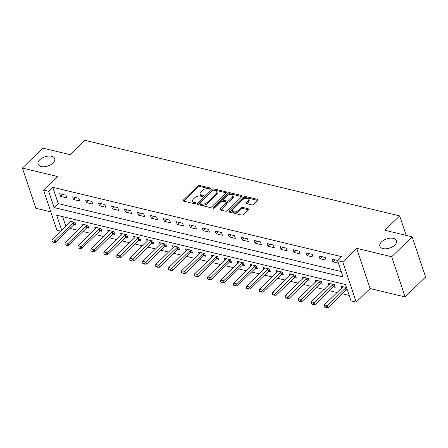 <?xml version="1.0" encoding="UTF-8"?>
<svg xmlns="http://www.w3.org/2000/svg" width="448" height="448" viewBox="0 0 448 448"><rect width="100%" height="100%" fill="white"/><g stroke="black" fill="none" stroke-linecap="round" stroke-linejoin="round"><path stroke-width="0.67" d="M210.61 188.776A0.941 0.515 -18.5 0 0 210.79 188.306A0.941 0.515 -18.5 0 0 210.459 188.059L199.646 185.461A1.344 0.739 -18.5 0 0 197.82 185.998L183.35 200.094A1.344 0.739 -18.5 0 0 183.092 200.766A1.344 0.739 -18.5 0 0 183.568 201.124L194.387 203.717A0.941 0.515 -18.5 0 0 195.658 203.342A0.941 0.515 -18.5 0 0 195.838 202.871A0.941 0.515 -18.5 0 0 195.507 202.625L194.107 202.289A4.306 2.363 -18.5 0 1 192.601 201.146A4.306 2.363 -18.5 0 1 193.424 199.002L194.628 197.826A4.306 2.363 -18.5 0 1 200.458 196.101L201.858 196.437A0.941 0.515 -18.5 0 0 203.134 196.062A0.941 0.515 -18.5 0 0 203.314 195.591A0.941 0.515 -18.5 0 0 202.983 195.339L201.583 195.003A4.306 2.363 -18.5 0 1 200.077 193.866A4.306 2.363 -18.5 0 1 200.9 191.716L202.104 190.54A4.306 2.363 -18.5 0 1 207.934 188.821L209.334 189.157A0.941 0.515 -18.5 0 0 210.61 188.776M381.528 241.881A8.77 4.816 -18.5 0 0 379.848 246.26A8.77 4.816 -18.5 0 0 386.131 248.786A8.77 4.816 -18.5 0 0 394.806 245.073A8.77 4.816 -18.5 0 0 396.486 240.694A8.77 4.816 -18.5 0 0 390.208 238.168A8.77 4.816 -18.5 0 0 381.528 241.881M39.743 159.807A8.77 4.816 -18.5 0 0 38.063 164.186A8.77 4.816 -18.5 0 0 44.341 166.712A8.77 4.816 -18.5 0 0 53.021 162.994A8.77 4.816 -18.5 0 0 54.701 158.62A8.77 4.816 -18.5 0 0 48.418 156.094A8.77 4.816 -18.5 0 0 39.743 159.807M251.86 204.882A1.344 0.739 -18.5 0 0 253.68 204.344L257.74 200.39A1.344 0.739 -18.5 0 0 257.998 199.718A1.344 0.739 -18.5 0 0 257.527 199.36L245.51 196.476A1.344 0.739 -18.5 0 0 243.69 197.014L229.219 211.109A1.344 0.739 -18.5 0 0 228.962 211.781A1.344 0.739 -18.5 0 0 229.438 212.134L241.45 215.023A1.344 0.739 -18.5 0 0 243.27 214.48L248.175 209.709A1.344 0.739 -18.5 0 0 248.433 209.037A1.344 0.739 -18.5 0 0 247.962 208.678L242.822 207.446A1.344 0.739 -18.5 0 0 240.996 207.984L238.566 210.353A3.601 1.977 -18.5 0 1 235.004 211.876A3.601 1.977 -18.5 0 1 232.428 210.84A3.601 1.977 -18.5 0 1 233.117 209.042L242.642 199.763A3.601 1.977 -18.5 0 1 246.204 198.24A3.601 1.977 -18.5 0 1 248.78 199.276A3.601 1.977 -18.5 0 1 248.091 201.074L246.501 202.619A1.344 0.739 -18.5 0 0 246.243 203.291A1.344 0.739 -18.5 0 0 246.719 203.644L251.86 204.882M412.149 236.802L425.6 277.004L405.126 296.946L391.675 256.749L412.149 236.802L384.922 230.266L399.661 215.908L84.846 140.308L70.101 154.666L42.874 148.131L22.4 168.073L57.411 176.478L43.484 190.042L48.675 191.285L52.769 187.298L341.656 256.67L337.562 260.658L342.748 261.901L356.194 302.103L351.008 300.854L345.559 284.558L56.672 215.186L61.678 230.166M391.675 256.749L356.67 248.343L342.748 261.901M226.078 192.786A1.344 0.739 -18.5 0 0 226.335 192.114A1.344 0.739 -18.5 0 0 225.859 191.755L213.847 188.871A1.344 0.739 -18.5 0 0 212.027 189.409L197.557 203.504A1.344 0.739 -18.5 0 0 197.299 204.176A1.344 0.739 -18.5 0 0 197.77 204.534L209.782 207.418A1.344 0.739 -18.5 0 0 211.607 206.881L226.078 192.786M229.678 192.674L241.696 195.558A1.344 0.739 -18.5 0 1 242.166 195.916A1.344 0.739 -18.5 0 1 241.909 196.588L227.438 210.683A1.344 0.739 -18.5 0 1 225.618 211.221L220.478 209.983A1.344 0.739 -18.5 0 1 220.002 209.63A1.344 0.739 -18.5 0 1 220.259 208.958L226.128 203.241A1.344 0.739 -18.5 0 0 226.386 202.569A1.344 0.739 -18.5 0 0 225.915 202.216L222.505 201.393A1.344 0.739 -18.5 0 0 220.679 201.93L214.575 207.883A0.941 0.515 -18.5 0 1 213.64 208.281A0.941 0.515 -18.5 0 1 212.968 208.012A0.941 0.515 -18.5 0 1 213.147 207.542L227.858 193.211A1.344 0.739 -18.5 0 1 229.678 192.674L230.042 193.76L241.886 196.605M22.4 168.073L35.851 208.27L50.786 211.859M52.769 187.298L58.223 203.594L341.202 271.55M60.592 196.42L66.814 197.915L65.906 195.199L59.679 193.704L60.592 196.42L62.647 194.415M73.556 199.534L79.778 201.029L78.87 198.313L72.649 196.818L73.556 199.534L75.611 197.529M86.52 202.647L92.747 204.142L91.834 201.426L85.613 199.931L86.52 202.647L88.581 200.642M99.49 205.761L105.711 207.256L104.804 204.54L98.582 203.045L99.49 205.761L101.545 203.756M112.454 208.874L118.681 210.37L117.768 207.654L111.546 206.158L112.454 208.874L114.514 206.87M125.423 211.988L131.645 213.483L130.738 210.767L124.51 209.272L125.423 211.988L127.478 209.983M138.387 215.102L144.609 216.597L143.702 213.881L137.48 212.386L138.387 215.102L140.442 213.097M151.351 218.215L157.578 219.71L156.666 216.994L150.444 215.499L151.351 218.215L153.412 216.21M164.321 221.329L170.542 222.824L169.635 220.108L163.408 218.613L164.321 221.329L166.376 219.324M177.285 224.442L183.506 225.938L182.599 223.222L176.378 221.726L177.285 224.442L179.34 222.438M190.254 227.556L196.476 229.051L195.569 226.335L189.342 224.84L190.254 227.556L192.31 225.551M203.218 230.67L209.44 232.165L208.533 229.449L202.311 227.954L203.218 230.67L205.274 228.665M216.182 233.783L222.41 235.278L221.497 232.562L215.275 231.067L216.182 233.783L218.243 231.778M229.152 236.897L235.374 238.392L234.466 235.676L228.239 234.181L229.152 236.897L231.207 234.892M242.116 240.01L248.338 241.506L247.43 238.79L241.209 237.294L242.116 240.01L244.171 238.006M255.08 243.124L261.307 244.619L260.4 241.903L254.173 240.408L255.08 243.124L257.141 241.119M268.05 246.238L274.271 247.733L273.364 245.017L267.142 243.522L268.05 246.238L270.105 244.233M281.014 249.351L287.241 250.846L286.328 248.13L280.106 246.635L281.014 249.351L283.074 247.346M293.983 252.465L300.205 253.96L299.298 251.244L293.07 249.749L293.983 252.465L296.038 250.46M306.947 255.578L313.169 257.074L312.262 254.358L306.04 252.862L306.947 255.578L309.002 253.574M319.911 258.692L326.138 260.187L325.226 257.471L319.004 255.976L319.911 258.692L321.972 256.687M337.747 260.478L331.968 259.09L332.881 261.806L338.386 263.127M70.022 228.407L77.739 230.261M82.986 231.521L90.709 233.374M95.956 234.634L103.673 236.488M108.92 237.748L116.637 239.602M121.884 240.862L129.606 242.715M134.854 243.975L142.57 245.829M147.818 247.089L155.54 248.942M160.787 250.202L168.504 252.056M173.751 253.316L181.468 255.17M186.715 256.43L194.438 258.283M199.685 259.543L207.402 261.397M212.649 262.657L220.371 264.51M225.618 265.77L233.335 267.624M238.582 268.884L246.299 270.738M251.546 271.998L259.269 273.851M264.516 275.111L272.233 276.965M277.48 278.225L285.197 280.078M290.45 281.338L298.166 283.192M303.414 284.452L311.13 286.306M316.378 287.566L324.1 289.419M329.347 290.679L337.064 292.533M342.311 293.793L349.199 295.45M62.574 216.608L65.778 226.173M73.942 224.605L75.902 225.075L74.995 222.359L68.768 220.864L69.373 222.667M86.906 227.718L88.866 228.189L87.959 225.473L81.738 223.978L82.337 225.781M99.876 230.832L101.836 231.302L100.923 228.586L94.702 227.091L95.306 228.894M112.84 233.946L114.8 234.416L113.893 231.7L107.666 230.205L108.27 232.008M125.804 237.059L127.764 237.53L126.857 234.814L120.635 233.318L121.24 235.122M138.774 240.173L140.734 240.643L139.821 237.927L133.599 236.432L134.204 238.235M151.738 243.286L153.698 243.757L152.79 241.041L146.563 239.546L147.168 241.349M164.707 246.4L166.667 246.87L165.754 244.154L159.533 242.659L160.138 244.462M177.671 249.514L179.631 249.984L178.724 247.268L172.497 245.773L173.102 247.576M190.635 252.627L192.595 253.098L191.688 250.382L185.466 248.886L186.071 250.69M203.605 255.741L205.565 256.211L204.652 253.495L198.43 252L199.035 253.803M216.569 258.854L218.529 259.325L217.622 256.609L211.394 255.114L211.999 256.917M229.538 261.968L231.493 262.438L230.586 259.722L224.364 258.227L224.969 260.03M242.502 265.082L244.462 265.552L243.555 262.836L237.328 261.341L237.933 263.144M255.466 268.195L257.426 268.666L256.519 265.95L250.298 264.454L250.897 266.258M268.436 271.309L270.396 271.779L269.483 269.063L263.262 267.568L263.866 269.371M281.4 274.422L283.36 274.893L282.453 272.177L276.226 270.682L276.83 272.485M294.364 277.536L296.324 278.006L295.417 275.29L289.195 273.795L289.8 275.598M307.334 280.65L309.294 281.12L308.386 278.404L302.159 276.909L302.764 278.712M320.298 283.763L322.258 284.234L321.35 281.518L315.129 280.022L315.728 281.826M333.267 286.877L335.227 287.347L334.314 284.631L328.093 283.136L328.698 284.939M346.231 289.99L347.474 290.287M341.662 288.053L341.057 286.25L346.567 287.571M406.174 235.368L399.661 215.908M356.67 248.343L370.115 288.54L405.126 296.946M370.115 288.54L356.194 302.103M60.682 231.14L56.935 230.238L43.484 190.042M48.675 191.285L54.124 207.581L343.011 276.954L337.562 260.658M58.223 203.594L54.124 207.581M332.881 261.806L334.936 259.801M200.077 193.866L200.441 194.953A4.306 2.363 -18.5 0 0 201.947 196.09L201.583 195.003M202.793 196.297L201.947 196.09M192.601 201.146L192.965 202.233A4.306 2.363 -18.5 0 0 194.471 203.375L194.107 202.289M195.317 203.577L194.471 203.375M210.269 189.011L200.004 186.547A1.344 0.739 -18.5 0 0 198.184 187.085L183.736 201.163M226.055 192.802L214.211 189.958A1.344 0.739 -18.5 0 0 212.386 190.495L197.938 204.574M213.842 190.238A0.941 0.515 -18.5 0 0 212.565 190.613L199.864 202.983A0.941 0.515 -18.5 0 0 199.685 203.454A0.941 0.515 -18.5 0 0 200.015 203.706L201.494 204.058A4.306 2.363 -18.5 0 0 207.323 202.334L216.003 193.878A4.306 2.363 -18.5 0 0 216.826 191.733A4.306 2.363 -18.5 0 0 215.32 190.59L213.842 190.238M199.685 203.454L200.049 204.54A0.941 0.515 -18.5 0 0 200.379 204.792L200.015 203.706M216.826 191.733L217.19 192.819A4.306 2.363 -18.5 0 1 216.367 194.964L207.687 203.42A4.306 2.363 -18.5 0 1 201.858 205.145L200.379 204.792M220.646 210.022L226.492 204.327A1.344 0.739 -18.5 0 0 226.75 203.655L226.386 202.569M213.914 208.236L228.222 194.298L227.858 193.211M232.215 197.31A3.601 1.977 -18.5 0 0 232.91 195.513A3.601 1.977 -18.5 0 0 230.328 194.477A3.601 1.977 -18.5 0 0 226.772 196L223.412 199.27A1.344 0.739 -18.5 0 0 223.154 199.942A1.344 0.739 -18.5 0 0 223.63 200.295L227.041 201.118A1.344 0.739 -18.5 0 0 228.861 200.581L232.215 197.31L232.579 198.397A3.601 1.977 -18.5 0 0 233.274 196.599L232.91 195.513M223.154 199.942L223.518 201.029A1.344 0.739 -18.5 0 0 223.994 201.387L223.63 200.295M232.579 198.397L229.225 201.667A1.344 0.739 -18.5 0 1 227.405 202.205L223.994 201.387M230.042 193.76A1.344 0.739 -18.5 0 0 228.222 194.298M248.78 199.276L249.144 200.362A3.601 1.977 -18.5 0 1 248.455 202.16L246.887 203.689M232.428 210.84L232.792 211.926A3.601 1.977 -18.5 0 0 235.368 212.962A3.601 1.977 -18.5 0 0 238.93 211.439L238.566 210.353M248.158 209.726L243.18 208.533A1.344 0.739 -18.5 0 0 241.36 209.07L238.93 211.439M257.723 200.407L245.874 197.562A1.344 0.739 -18.5 0 0 244.054 198.1L229.606 212.178M70.51 221.284L70.241 221.766A1.372 0.75 161.5 0 1 70.045 222.018L52.024 239.568L55.138 240.313L73.153 222.762A1.372 0.75 161.5 0 1 73.45 222.533L74.082 222.141M53.57 241.982L52.013 241.606L53.676 242.306L55.138 240.313L55.793 242.273L73.808 224.722A1.372 0.75 161.5 0 1 74.105 224.493L75.426 223.664M52.024 239.568L52.013 241.606M53.676 242.306L55.793 242.273M83.479 224.398L83.21 224.879A1.372 0.75 161.5 0 1 83.009 225.131L64.994 242.682L68.102 243.426L86.122 225.876A1.372 0.75 161.5 0 1 86.419 225.646L87.046 225.254M66.534 245.095L64.977 244.72L66.646 245.42L66.534 245.095L68.102 243.426L68.757 245.386L86.778 227.836A1.372 0.75 161.5 0 1 87.074 227.606L88.396 226.778M64.994 242.682L64.977 244.72M66.646 245.42L68.757 245.386M96.443 227.511L96.174 227.993A1.372 0.75 161.5 0 1 95.973 228.245L77.958 245.795L81.071 246.54L99.086 228.99A1.372 0.75 161.5 0 1 99.383 228.76L100.016 228.368M79.498 248.209L77.946 247.834L79.61 248.534L79.498 248.209L81.071 246.54L81.726 248.5L99.742 230.95A1.372 0.75 161.5 0 1 100.038 230.72L101.36 229.891M77.958 245.795L77.946 247.834M79.61 248.534L81.726 248.5M109.407 230.625L109.138 231.106A1.372 0.75 161.5 0 1 108.942 231.358L90.927 248.909L94.035 249.654L112.05 232.103A1.372 0.75 161.5 0 1 112.347 231.874L112.98 231.482M92.467 251.322L90.91 250.947L92.574 251.647L94.035 249.654L94.69 251.614L112.706 234.063A1.372 0.75 161.5 0 1 113.002 233.834L114.33 233.005M90.927 248.909L90.91 250.947M92.574 251.647L94.69 251.614M122.377 233.738L122.108 234.22A1.372 0.75 161.5 0 1 121.906 234.472L103.891 252.022L107.005 252.767L125.02 235.217A1.372 0.75 161.5 0 1 125.317 234.987L125.944 234.595M105.431 254.436L103.874 254.061L105.543 254.761L105.431 254.436L107.005 252.767L107.654 254.727L125.675 237.177A1.372 0.75 161.5 0 1 125.972 236.947L127.294 236.118M103.891 252.022L103.874 254.061M105.543 254.761L107.654 254.727M135.341 236.852L135.072 237.334A1.372 0.75 161.5 0 1 134.876 237.586L116.855 255.136L119.969 255.881L137.984 238.33A1.372 0.75 161.5 0 1 138.281 238.101L138.914 237.709M118.401 257.55L116.844 257.174L118.507 257.874L119.969 255.881L120.624 257.841L138.639 240.29A1.372 0.75 161.5 0 1 138.936 240.061L140.258 239.232M116.855 255.136L116.844 257.174M118.507 257.874L120.624 257.841M148.305 239.966L148.042 240.447A1.372 0.75 161.5 0 1 147.84 240.699L129.825 258.25L132.933 258.994L150.954 241.444A1.372 0.75 161.5 0 1 151.25 241.214L151.878 240.822M131.365 260.663L129.808 260.288L131.477 260.988L131.365 260.663L132.933 258.994L133.588 260.954L151.603 243.404A1.372 0.75 161.5 0 1 151.9 243.174L153.227 242.346M129.825 258.25L129.808 260.288M131.477 260.988L133.588 260.954M161.274 243.079L161.006 243.561A1.372 0.75 161.5 0 1 160.804 243.813L142.789 261.363L145.902 262.108L163.918 244.558A1.372 0.75 161.5 0 1 164.214 244.328L164.847 243.936M144.329 263.777L142.778 263.402L144.441 264.102L144.329 263.777L145.902 262.108L146.558 264.068L164.573 246.518A1.372 0.75 161.5 0 1 164.87 246.288L166.191 245.459M142.789 261.363L142.778 263.402M144.441 264.102L146.558 264.068M174.238 246.193L173.97 246.674A1.372 0.75 161.5 0 1 173.774 246.926L155.753 264.477L158.866 265.222L176.882 247.671A1.372 0.75 161.5 0 1 177.178 247.442L177.811 247.05M157.298 266.89L155.742 266.515L157.405 267.215L158.866 265.222L159.522 267.182L177.537 249.631A1.372 0.75 161.5 0 1 177.834 249.402L179.161 248.573M155.753 264.477L155.742 266.515M157.405 267.215L159.522 267.182M187.208 249.306L186.939 249.788A1.372 0.75 161.5 0 1 186.738 250.04L168.722 267.59L171.836 268.335L189.851 250.785A1.372 0.75 161.5 0 1 190.148 250.555L190.775 250.163M170.262 270.004L168.706 269.629L170.374 270.329L170.262 270.004L171.836 268.335L172.486 270.295L190.506 252.745A1.372 0.75 161.5 0 1 190.803 252.515L192.125 251.686M168.722 267.59L168.706 269.629M170.374 270.329L172.486 270.295M200.172 252.42L199.903 252.902A1.372 0.75 161.5 0 1 199.702 253.154L181.686 270.704L184.8 271.449L202.815 253.898A1.372 0.75 161.5 0 1 203.112 253.669L203.745 253.277M183.232 273.118L181.675 272.742L183.338 273.442L184.8 271.449L185.455 273.409L203.47 255.858A1.372 0.75 161.5 0 1 203.767 255.629L205.089 254.8M181.686 270.704L181.675 272.742M183.338 273.442L185.455 273.409M213.136 255.534L212.867 256.015A1.372 0.75 161.5 0 1 212.671 256.267L194.656 273.818L197.764 274.562L215.785 257.012A1.372 0.75 161.5 0 1 216.082 256.782L216.709 256.39M196.196 276.231L194.639 275.856L196.302 276.556L197.764 274.562L198.419 276.522L216.434 258.972A1.372 0.75 161.5 0 1 216.731 258.742L218.058 257.914M194.656 273.818L194.639 275.856M196.302 276.556L198.419 276.522M226.106 258.647L225.837 259.129A1.372 0.75 161.5 0 1 225.635 259.381L207.62 276.931L210.734 277.676L228.749 260.126A1.372 0.75 161.5 0 1 229.046 259.896L229.678 259.504M209.16 279.345L207.609 278.97L209.272 279.67L209.16 279.345L210.734 277.676L211.389 279.636L229.404 262.086A1.372 0.75 161.5 0 1 229.701 261.856L231.022 261.027M207.62 276.931L207.609 278.97M209.272 279.67L211.389 279.636M239.07 261.761L238.801 262.242A1.372 0.75 161.5 0 1 238.605 262.494L220.584 280.045L223.698 280.79L241.713 263.239A1.372 0.75 161.5 0 1 242.01 263.01L242.642 262.618M222.13 282.458L220.573 282.083L222.236 282.783L223.698 280.79L224.353 282.75L242.368 265.199A1.372 0.75 161.5 0 1 242.665 264.97L243.986 264.141M220.584 280.045L220.573 282.083M222.236 282.783L224.353 282.75M252.039 264.874L251.77 265.356A1.372 0.75 161.5 0 1 251.569 265.608L233.554 283.158L236.662 283.903L254.682 266.353A1.372 0.75 161.5 0 1 254.979 266.123L255.606 265.731M235.094 285.572L233.537 285.197L235.206 285.897L235.094 285.572L236.662 283.903L237.317 285.863L255.338 268.313A1.372 0.75 161.5 0 1 255.634 268.083L256.956 267.254M233.554 283.158L233.537 285.197M235.206 285.897L237.317 285.863M265.003 267.988L264.734 268.47A1.372 0.75 161.5 0 1 264.533 268.722L246.518 286.272L249.631 287.017L267.646 269.466A1.372 0.75 161.5 0 1 267.943 269.237L268.576 268.845M248.063 288.686L246.506 288.31L248.17 289.01L249.631 287.017L250.286 288.977L268.302 271.426A1.372 0.75 161.5 0 1 268.598 271.197L269.92 270.368M246.518 286.272L246.506 288.31M248.17 289.01L250.286 288.977M277.967 271.102L277.698 271.583A1.372 0.75 161.5 0 1 277.502 271.835L259.487 289.386L262.595 290.13L280.616 272.58A1.372 0.75 161.5 0 1 280.913 272.35L281.54 271.958M261.027 291.799L259.47 291.424L261.134 292.124L262.595 290.13L263.25 292.09L281.266 274.54A1.372 0.75 161.5 0 1 281.562 274.31L282.89 273.482M259.487 289.386L259.47 291.424M261.134 292.124L263.25 292.09M290.937 274.215L290.668 274.697A1.372 0.75 161.5 0 1 290.466 274.949L272.451 292.499L275.565 293.244L293.58 275.694A1.372 0.75 161.5 0 1 293.877 275.464L294.504 275.072M273.991 294.913L272.434 294.538L274.103 295.238L273.991 294.913L275.565 293.244L276.22 295.204L294.235 277.654A1.372 0.75 161.5 0 1 294.532 277.424L295.854 276.595M272.451 292.499L272.434 294.538M274.103 295.238L276.22 295.204M303.901 277.329L303.632 277.81A1.372 0.75 161.5 0 1 303.436 278.062L285.415 295.613L288.529 296.358L306.544 278.807A1.372 0.75 161.5 0 1 306.841 278.578L307.474 278.186M286.961 298.026L285.404 297.651L287.067 298.351L288.529 296.358L289.184 298.318L307.199 280.767A1.372 0.75 161.5 0 1 307.496 280.538L308.818 279.709M285.415 295.613L285.404 297.651M287.067 298.351L289.184 298.318M316.87 280.442L316.602 280.924A1.372 0.75 161.5 0 1 316.4 281.176L298.385 298.726L301.493 299.471L319.514 281.921A1.372 0.75 161.5 0 1 319.81 281.691L320.438 281.299M299.925 301.14L298.368 300.765L300.037 301.465L299.925 301.14L301.493 299.471L302.148 301.431L320.169 283.881A1.372 0.75 161.5 0 1 320.466 283.651L321.787 282.822M298.385 298.726L298.368 300.765M300.037 301.465L302.148 301.431M329.834 283.556L329.566 284.038A1.372 0.75 161.5 0 1 329.364 284.29L311.349 301.84L314.462 302.585L332.478 285.034A1.372 0.75 161.5 0 1 332.774 284.805L333.407 284.413M312.889 304.254L311.338 303.878L313.001 304.578L312.889 304.254L314.462 302.585L315.118 304.545L333.133 286.994A1.372 0.75 161.5 0 1 333.43 286.765L334.751 285.936M311.349 301.84L311.338 303.878M313.001 304.578L315.118 304.545M342.798 286.67L342.53 287.151A1.372 0.75 161.5 0 1 342.334 287.403L324.318 304.954L327.426 305.698L345.442 288.148A1.372 0.75 161.5 0 1 345.738 287.918L346.371 287.526M325.858 307.367L324.302 306.992L325.965 307.692L327.426 305.698L328.082 307.658L346.097 290.108A1.372 0.75 161.5 0 1 346.394 289.878L347.172 289.391M324.318 304.954L324.302 306.992M325.965 307.692L328.082 307.658M210.678 188.703L210.459 188.059M195.726 203.269L195.507 202.625M203.202 195.989L202.983 195.339M183.708 201.158L183.35 200.094M198.184 187.085L197.82 185.998M200.004 186.547L199.646 185.461M197.91 204.568L197.557 203.504M212.386 190.495L212.027 189.409M214.211 189.958L213.847 188.871M226.173 192.679L225.859 191.755M201.858 205.145L201.494 204.058M207.687 203.42L207.323 202.334M216.367 194.964L216.003 193.878M242.004 196.482L241.696 195.558M220.618 210.017L220.259 208.958M226.492 204.327L226.128 203.241M213.394 208.281L213.147 207.542M227.405 202.205L227.041 201.118M229.225 201.667L228.861 200.581M246.859 203.678L246.501 202.619M248.455 202.16L248.091 201.074M241.36 209.07L240.996 207.984M243.18 208.533L242.822 207.446M248.27 209.602L247.962 208.678M229.578 212.173L229.219 211.109M244.054 198.1L243.69 197.014M245.874 197.562L245.51 196.476M257.835 200.284L257.527 199.36M74.105 224.493L73.45 222.533M73.808 224.722L73.153 222.762M87.074 227.606L86.419 225.646M86.778 227.836L86.122 225.876M100.038 230.72L99.383 228.76M99.742 230.95L99.086 228.99M113.002 233.834L112.347 231.874M112.706 234.063L112.05 232.103M125.972 236.947L125.317 234.987M125.675 237.177L125.02 235.217M138.936 240.061L138.281 238.101M138.639 240.29L137.984 238.33M151.9 243.174L151.25 241.214M151.603 243.404L150.954 241.444M164.87 246.288L164.214 244.328M164.573 246.518L163.918 244.558M177.834 249.402L177.178 247.442M177.537 249.631L176.882 247.671M190.803 252.515L190.148 250.555M190.506 252.745L189.851 250.785M203.767 255.629L203.112 253.669M203.47 255.858L202.815 253.898M216.731 258.742L216.082 256.782M216.434 258.972L215.785 257.012M229.701 261.856L229.046 259.896M229.404 262.086L228.749 260.126M242.665 264.97L242.01 263.01M242.368 265.199L241.713 263.239M255.634 268.083L254.979 266.123M255.338 268.313L254.682 266.353M268.598 271.197L267.943 269.237M268.302 271.426L267.646 269.466M281.562 274.31L280.913 272.35M281.266 274.54L280.616 272.58M294.532 277.424L293.877 275.464M294.235 277.654L293.58 275.694M307.496 280.538L306.841 278.578M307.199 280.767L306.544 278.807M320.466 283.651L319.81 281.691M320.169 283.881L319.514 281.921M333.43 286.765L332.774 284.805M333.133 286.994L332.478 285.034M346.394 289.878L345.738 287.918M346.097 290.108L345.442 288.148"/></g></svg>
